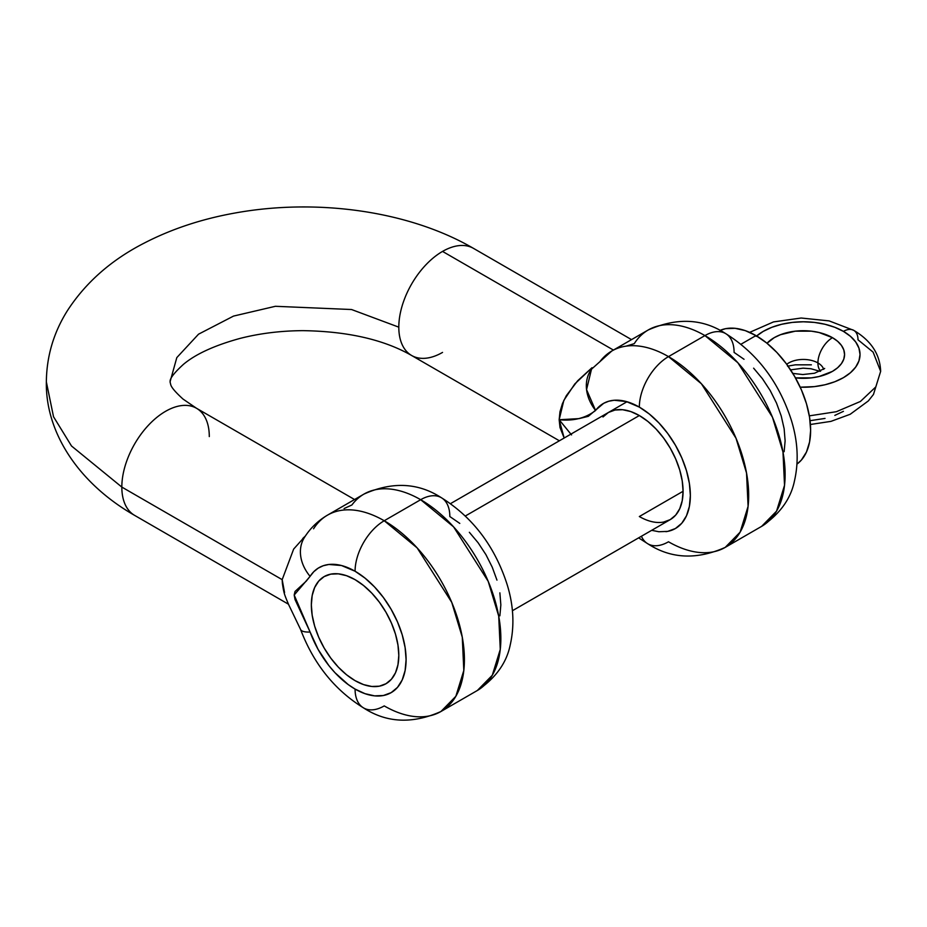 <?xml version="1.0" encoding="UTF-8"?>
<svg xmlns="http://www.w3.org/2000/svg" width="927" height="927" viewBox="0 0 927 927"><rect width="100%" height="100%" fill="white"/><g stroke="black" fill="none" stroke-linecap="round" stroke-linejoin="round"><path stroke-width="1.39" d="M134.392 515.238A61.842 35.713 -60 0 1 121.831 487.081L71.506 445.991L53.523 416.744L46.35 381.878L53.523 416.744L71.506 445.991L121.831 487.081L282.179 579.653L121.831 487.081A61.842 35.713 -60 0 1 148.992 424.659A61.842 35.713 -60 0 1 196.733 408.413A61.842 35.713 -60 0 1 209.293 436.582M442.538 352.411A61.842 35.713 -60 0 1 411.368 355.331A61.842 35.713 -60 0 1 398.807 327.161L351.553 309.525L275.389 306.292L233.534 316.084L198.54 334.183L176.814 357.602L170.047 381.878L176.814 357.602L198.54 334.183L233.534 316.084L275.389 306.292L351.553 309.525L398.807 327.161A61.842 35.713 120 0 0 411.611 355.481C383.882 339.606 347.625 331.321 302.851 330.649C280.603 330.8 259.618 333.396 239.908 338.448C214.554 345.423 195.748 354.033 183.511 364.288C166.593 379.664 170.904 381.681 170.047 381.878L170.672 384.427C171.217 387.208 175.342 392.086 183.048 399.085L196.489 408.262A61.842 35.713 120 0 0 148.83 424.833A61.842 35.713 120 0 0 121.831 487.081A61.842 35.713 120 0 0 134.635 515.389C78.262 483.152 45.411 432.202 46.35 381.878C46.628 356.316 53.615 332.631 67.323 310.8C85.678 282.48 111.356 259.896 144.357 243.025C171.611 228.969 201.762 218.981 234.786 213.059C316.71 198.123 408.934 210.8 473.465 248.355A61.842 35.713 120 0 0 442.538 251.414A61.842 35.713 120 0 0 398.807 327.161A61.842 35.713 -60 0 1 442.538 251.414A61.842 35.713 -60 0 1 473.709 248.506M344.079 508.552L351.912 504.972A113.384 65.469 60 0 1 364.23 493.94A113.384 65.469 60 0 1 420.673 499.699A41.228 23.801 -60 0 1 441.287 497.66A41.228 23.801 120 0 0 420.673 499.699L453.593 526.872L488.181 581.31L498.714 616.131L500.267 649.421L492.295 675.25L477.37 690.476A113.384 65.469 -120 0 0 494.751 599.618A113.384 65.469 -120 0 0 420.673 499.699L384.23 520.742A41.228 23.801 120 0 0 355.076 571.241A72.155 41.657 60 0 1 406.096 659.618A72.155 41.657 60 0 1 355.076 689.074A41.228 23.801 120 0 0 363.616 707.95A41.228 23.801 -60 0 1 355.076 689.074A72.155 41.657 60 0 1 310.105 632.029A41.228 9.733 159.9 0 1 300.51 629.294A41.228 9.733 -20.1 0 0 310.105 632.029L318.146 649.503L328.865 665.574L334.995 672.724L348.216 684.578L355.076 689.074L365.029 693.686L374.601 695.864L383.419 695.505L391.148 692.643L397.498 687.382L402.214 679.92L405.111 670.545L406.096 659.618L405.111 647.556L402.214 634.821L397.498 621.913L391.148 609.329L383.419 597.533L374.601 587L365.029 578.124L355.076 571.241L341.484 565.516L328.865 564.473L323.222 565.737L318.146 568.181L313.755 571.739L306.165 581.217L295.041 591.461L294.183 595.041L295.064 599.618L310.105 632.029L294.183 595.041L310.105 576.362A72.155 41.657 60 0 1 355.076 571.241A41.228 23.801 -60 0 1 384.23 520.742A113.384 65.469 60 0 1 458.309 620.661A113.384 65.469 60 0 1 440.928 711.519L455.852 696.293L463.813 670.464L462.272 637.173L451.739 602.353L417.15 547.903L384.23 520.742L420.673 499.699A113.384 65.469 -120 0 0 363.975 494.079L327.532 515.122A113.384 65.469 60 0 1 384.23 520.742A113.384 65.469 -120 0 0 327.81 514.972M459.78 523.407L449.827 516.536A41.228 23.801 -60 0 0 441.287 497.66C472.735 517.312 494.624 546.084 506.965 583.998C513.581 605.134 514.659 625.505 510.186 645.111C506.524 663.014 495.586 678.147 477.37 690.476L440.928 711.519A113.384 65.469 60 0 1 384.23 705.911A41.228 23.801 -60 0 1 363.616 707.95C334.659 690.047 313.639 663.859 300.533 629.363L288.61 604.543C284.091 593.732 283.986 593.616 282.387 583.477L282.179 579.653L284.566 592.573M599.734 361.889A113.384 65.469 60 0 1 611.797 351.009A113.384 65.469 60 0 1 668.494 356.617A113.384 65.469 60 0 1 742.573 456.536A113.384 65.469 60 0 1 725.192 547.405L740.117 532.168L748.089 506.351L746.536 473.048L736.003 438.228L701.415 383.79L668.494 356.617L704.937 335.586A41.228 23.801 -60 0 1 725.551 333.535A41.228 23.801 120 0 0 704.937 335.586L737.857 362.747L772.446 417.185L782.979 452.005L784.532 485.308L776.559 511.136L761.635 526.362A113.384 65.469 -120 0 0 779.016 435.505A113.384 65.469 -120 0 0 704.937 335.586L668.494 356.617A41.228 23.801 120 0 0 639.34 407.115A72.155 41.657 60 0 1 688.46 478.471A72.155 41.657 60 0 1 665.899 531.669M641.426 536.246A41.228 23.801 120 0 0 647.88 543.825A41.228 23.801 -60 0 1 641.426 536.246M744.045 359.294L734.091 352.411A41.228 23.801 -60 0 0 725.551 333.535C757 353.187 778.9 381.97 791.241 419.873C797.846 441.02 798.923 461.391 794.451 480.997C790.789 498.9 779.85 514.021 761.635 526.362L725.192 547.405A113.384 65.469 60 0 1 668.494 541.785A41.228 23.801 -60 0 1 647.88 543.825L638.622 537.869M602.979 416.988L608.413 412.469A61.842 35.713 60 0 1 639.34 415.539L647.869 421.437L656.073 429.039L663.639 438.077L670.267 448.181L675.702 458.969L679.746 470.035L682.237 480.951L683.072 491.287L639.34 516.536L683.072 491.287L682.237 500.65L679.746 508.691L675.702 515.088L670.267 519.595L663.639 522.052M626.339 346.084L634.277 343.627A113.384 65.469 60 0 1 648.518 329.815A113.384 65.469 60 0 1 704.937 335.586A113.384 65.469 -120 0 0 648.251 329.966L611.797 351.009L591.623 369.085M592.005 367.706L574.81 383.929L563.836 400.394L559.166 419.746L559.989 411.715L562.446 403.569L566.327 395.678L577.625 380.812L592.005 367.706M651.681 530.325L658.865 531.739L667.683 531.391L675.412 528.529L681.762 523.257L686.478 515.794L689.387 506.42L690.36 495.493L689.387 483.43L686.478 470.707L681.762 457.799L675.412 445.203L667.683 433.419L658.865 422.874L649.294 413.998L639.34 407.115L626.339 401.565L614.195 400.255L608.703 401.24L603.709 403.291L588.321 416.327L579.085 418.61L559.166 419.746L564.172 438.019L560.001 427.544L559.166 419.746L571.565 434.925M613.419 350.07L442.538 251.414L613.419 350.07M355.076 680.65A61.842 35.713 60 0 1 314.67 626.154A61.842 35.713 60 0 1 324.149 576.594A61.842 35.713 60 0 1 355.076 579.653L363.604 585.551L371.808 593.164L379.375 602.191L386.003 612.307L391.437 623.095L395.481 634.161L397.961 645.065L398.807 655.401L397.961 664.775L395.481 672.805L391.437 679.201L386.003 683.72L379.375 686.177L371.808 686.478L363.604 684.613L355.076 680.65L346.536 674.763L338.332 667.15L330.777 658.112L324.149 648.008L318.714 637.22L314.67 626.154L312.179 615.238L311.345 604.902L312.179 595.54L314.67 587.509L318.714 581.102L324.149 576.594L330.777 574.137L338.332 573.836L346.536 575.702L355.076 579.653A61.842 35.713 60 0 1 395.481 634.161A61.842 35.713 60 0 1 386.003 683.72A61.842 35.713 60 0 1 355.076 680.65L346.536 674.763L338.332 667.15L330.777 658.112L324.149 648.008L318.714 637.22L314.67 626.154L312.179 615.238L311.345 604.902L312.179 595.54L314.67 587.509L318.714 581.102L324.149 576.594L330.777 574.137L338.332 573.836L346.536 575.702L355.076 579.653A61.842 35.713 60 0 1 395.481 634.161A61.842 35.713 60 0 1 386.003 683.72A61.842 35.713 60 0 1 355.076 680.65A61.842 35.713 60 0 1 314.67 626.154A61.842 35.713 60 0 1 324.149 576.594A61.842 35.713 60 0 1 355.076 579.653L363.604 585.551L371.808 593.164L379.375 602.191L386.003 612.307L391.437 623.095L395.481 634.161L397.961 645.065L398.807 655.401L397.961 664.775L395.481 672.805L391.437 679.201L386.003 683.72L379.375 686.177L371.808 686.478L363.604 684.613L355.076 680.65M313.558 528.796A113.384 65.469 60 0 1 327.532 515.122C318.019 520.707 310.313 528.158 304.438 537.451M302.735 538.541L304.253 537.046M499.873 615.829L500.847 604.902L499.873 592.851M496.965 580.117L492.249 567.208L485.91 554.624L478.17 542.828L469.352 532.295M608.413 412.469L615.041 410.024L622.608 409.722L630.812 411.576L639.34 415.539A61.842 35.713 60 0 1 679.746 470.035A61.842 35.713 60 0 1 670.267 519.595A61.842 35.713 60 0 1 639.34 516.536M784.138 451.716L785.123 440.788L784.138 428.726L781.229 416.003L776.513 403.094L770.175 390.499L762.446 378.714L753.616 368.17M570.881 434.149L559.166 419.746C573.593 421.194 585.737 418.1 595.586 410.476L586.559 389.63L591.484 369.27M591.31 369.502A41.228 32.654 36.6 0 0 595.586 410.476A72.155 41.657 60 0 1 639.34 407.115A41.228 23.801 -60 0 1 668.494 356.617A113.384 65.469 -120 0 0 612.052 350.858M304.172 537.88A41.228 32.225 32.4 0 0 310.105 576.362A41.228 32.225 -147.6 0 1 304.091 538.019M305.447 535.887L293.65 549.085L282.179 579.653M756.629 335.968A56.698 32.735 180 0 1 843.431 331.379A56.698 32.735 180 0 1 855.1 367.868A56.698 32.735 180 0 1 800.221 387.196L814.404 386.617L825.03 384.763L834.833 381.739L843.431 377.66L850.476 372.7L855.714 367.046L858.947 360.904L860.036 354.52L858.947 348.135L855.714 341.993L850.476 336.339L843.431 331.379A20.614 11.9 -60 0 1 853.732 330.348A20.614 11.9 120 0 0 843.431 331.379L834.833 327.301L825.03 324.276L814.404 322.411L803.338 321.785L792.284 322.411L781.646 324.276L771.843 327.301L763.245 331.379L756.2 336.339M809.329 415.852L836.386 411.704L860.395 401.472L875.818 386.895L880.65 371.356L875.818 386.895L860.395 401.472L836.386 411.704L809.329 415.852M858.008 339.792L873.107 352.121L880.65 371.356C880.047 354.288 871.079 340.626 853.732 330.348A20.614 11.9 -60 0 1 858.008 339.792M817.915 362.932A20.614 11.9 180 0 1 823.663 369.363A20.614 11.9 -0 0 0 817.915 362.932A20.614 11.9 120 0 0 820.627 371.148A20.614 11.9 -60 0 1 817.915 362.932A20.614 11.9 0 0 0 786.733 364.299A20.614 11.9 180 0 1 817.915 362.932A20.614 11.9 -60 0 1 832.492 337.683A20.614 11.9 120 0 0 817.915 362.932M795.47 377.892A41.228 23.801 -0 0 0 839.746 365.69A41.228 23.801 -0 0 0 832.492 337.683L819.12 332.526L811.38 331.171L795.296 331.171L780.43 334.728L774.184 337.683L767.011 343.257A41.228 23.801 0 0 1 832.492 337.683L837.626 341.298L841.438 345.412L843.779 349.873L844.567 354.52L843.779 359.166L841.438 363.627L837.626 367.741L832.492 371.356L819.12 376.513L811.38 377.868L795.296 377.868M755.957 335.586L741.009 344.218L755.957 335.586L745.296 330.638L735.041 328.309L725.586 328.679L719.839 330.464A77.312 44.635 -120 0 1 755.957 335.586A77.312 44.635 -120 0 1 805.772 401.461A77.312 44.635 -120 0 1 797 464.103L801.415 460.012L806.467 452.017L809.584 441.97L810.627 430.267L809.584 417.347L806.467 403.708L801.415 389.873L794.613 376.385L786.328 363.755L776.884 352.469L766.629 342.955L755.957 335.586M639.34 415.539L465.377 515.98L639.34 415.539M843.431 411.333L834.833 415.4M825.03 418.425L810.036 420.684M811.38 364.832L795.296 364.832L787.556 366.188M440.928 711.519C412.469 724.138 386.698 722.944 363.616 707.95M725.192 547.405C696.733 560.012 670.963 558.819 647.88 543.825M559.375 440.788L411.611 355.481M196.489 408.262L354.554 499.526M134.635 515.389L288.448 604.195M473.465 248.355L631.53 339.618M725.551 333.535C702.666 318.564 676.895 317.37 648.251 329.966M441.287 497.66C417.984 482.643 392.214 481.449 363.975 494.079M810.407 424.485L830.974 421.368L850.21 414.265L868.332 400.928L873.466 394.45L880.65 371.356M824.682 368.436L814.532 373.245L802.805 374.543L792.84 373.407M512.388 610.742L670.267 519.595M450.545 503.616L627 401.75M820.175 371.356L810.951 368.749L803.095 368.158L790.604 369.873M853.732 330.348L829.132 320.893L801.183 318.019L773.512 321.912L749.665 332.364"/></g></svg>
